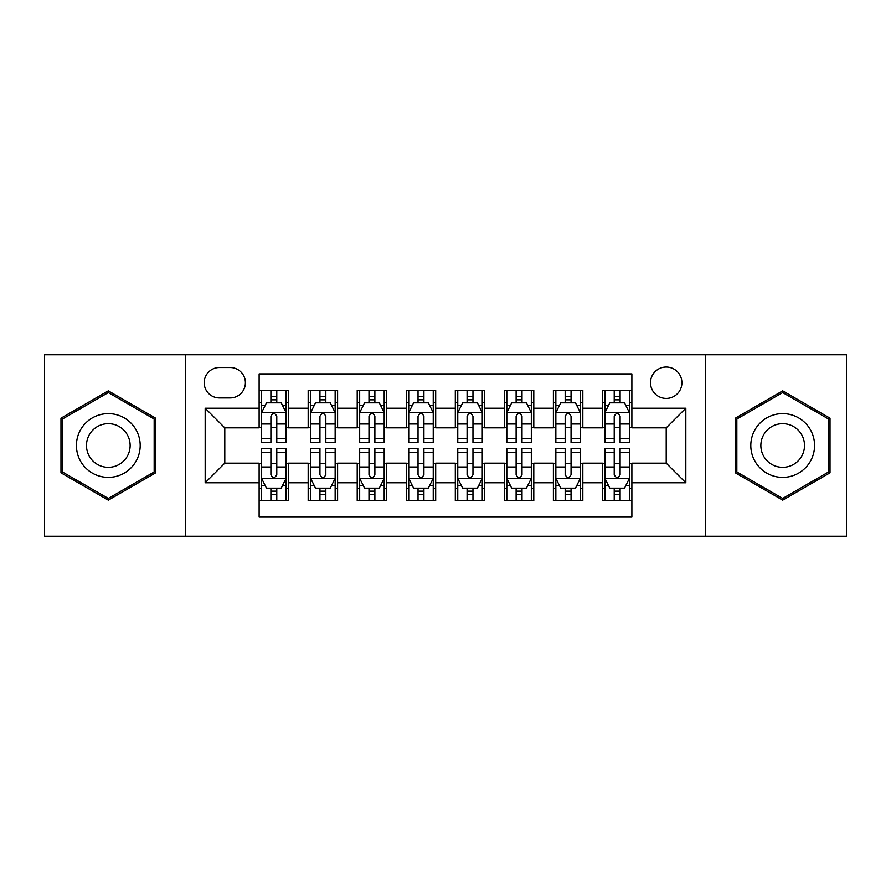 <?xml version="1.0" encoding="UTF-8"?>
<svg xmlns="http://www.w3.org/2000/svg" width="891" height="891" viewBox="0 0 891 891"><rect width="100%" height="100%" fill="white"/><g stroke="black" fill="none" stroke-linecap="round" stroke-linejoin="round"><path stroke-width="1.34" d="M666.212 367.025A15.693 15.693 0 0 0 650.508 382.718A15.693 15.693 0 0 0 666.212 398.411A15.693 15.693 0 0 0 681.905 382.718A15.693 15.693 0 0 0 666.212 367.025M705.438 536.237L846.45 536.237L846.45 354.763L705.438 354.763L705.438 536.237L185.562 536.237L185.562 354.763L44.55 354.763L44.55 536.237L185.562 536.237M631.875 390.325L602.45 390.325L602.45 408.223L582.825 408.223L582.825 427.847L602.45 427.847L602.45 408.223M582.825 408.223L582.825 390.325L553.4 390.325L553.4 408.223L533.787 408.223L533.787 427.847L553.4 427.847L553.4 408.223M533.787 408.223L533.787 390.325L504.351 390.325L504.351 408.223L484.737 408.223L484.737 427.847L504.351 427.847L504.351 408.223M484.737 408.223L484.737 390.325L455.312 390.325L455.312 408.223L435.688 408.223L435.688 427.847L455.312 427.847L455.312 408.223M435.688 408.223L435.688 390.325L406.263 390.325L406.263 408.223L386.649 408.223L386.649 427.847L406.263 427.847L406.263 408.223M386.649 408.223L386.649 390.325L357.213 390.325L357.213 408.223L337.6 408.223L337.6 427.847L357.213 427.847L357.213 408.223M337.6 408.223L337.6 390.325L308.175 390.325L308.175 427.847L288.55 427.847L288.55 390.325L259.125 390.325M259.125 500.675L288.55 500.675L288.55 463.153L308.175 463.153L308.175 500.675L337.6 500.675L337.6 463.153L357.213 463.153L357.213 482.777L337.6 482.777M357.213 482.777L357.213 500.675L386.649 500.675L386.649 463.153L406.263 463.153L406.263 482.777L386.649 482.777M406.263 482.777L406.263 500.675L435.688 500.675L435.688 463.153L455.312 463.153L455.312 482.777L435.688 482.777M455.312 482.777L455.312 500.675L484.737 500.675L484.737 463.153L504.351 463.153L504.351 482.777L484.737 482.777M504.351 482.777L504.351 500.675L533.787 500.675L533.787 463.153L553.4 463.153L553.4 482.777L533.787 482.777M553.4 482.777L553.4 500.675L582.825 500.675L582.825 463.153L602.45 463.153L602.45 482.777L582.825 482.777M219.398 397.921L230.19 397.921A15.203 15.203 0 0 0 245.393 382.718A15.203 15.203 0 0 0 230.19 367.515L219.398 367.515A15.203 15.203 0 0 0 204.195 382.718A15.203 15.203 0 0 0 219.398 397.921M705.438 354.763L185.562 354.763M631.875 408.223L631.875 373.897L259.125 373.897L259.125 427.847L224.788 427.847L224.788 463.153L259.125 463.153L259.125 517.103L631.875 517.103L631.875 463.153L666.212 463.153L666.212 427.847L631.875 427.847L631.875 408.223L685.825 408.223L685.825 482.777L631.875 482.777M259.125 482.777L205.175 482.777L205.175 408.223L259.125 408.223M602.45 482.777L602.45 500.675L631.875 500.675M259.125 402.587L261.575 402.587M270.897 402.587L276.778 402.587M286.1 402.587L288.55 402.587M259.125 427.357L261.575 427.357M270.897 427.357L276.778 427.357M286.1 427.357L288.55 427.357M259.125 463.643L261.575 463.643M270.897 463.643L276.778 463.643M286.1 463.643L288.55 463.643M259.125 488.413L261.575 488.413M270.897 488.413L276.778 488.413M286.1 488.413L288.55 488.413M308.175 427.357L310.625 427.357M319.947 427.357L325.828 427.357M335.15 427.357L337.6 427.357M308.175 402.587L310.625 402.587M319.947 402.587L325.828 402.587M335.15 402.587L337.6 402.587M308.175 463.643L310.625 463.643M319.947 463.643L325.828 463.643M335.15 463.643L337.6 463.643M308.175 488.413L310.625 488.413M319.947 488.413L325.828 488.413M335.15 488.413L337.6 488.413M357.213 463.643L359.674 463.643M368.985 463.643L374.877 463.643M384.188 463.643L386.649 463.643M357.213 488.413L359.674 488.413M368.985 488.413L374.877 488.413M384.188 488.413L386.649 488.413M357.213 402.587L359.674 402.587M368.985 402.587L374.877 402.587M384.188 402.587L386.649 402.587M357.213 427.357L359.674 427.357M368.985 427.357L374.877 427.357M384.188 427.357L386.649 427.357M406.263 463.643L408.713 463.643M418.035 463.643L423.916 463.643M433.238 463.643L435.688 463.643M406.263 488.413L408.713 488.413M418.035 488.413L423.916 488.413M433.238 488.413L435.688 488.413M406.263 402.587L408.713 402.587M418.035 402.587L423.916 402.587M433.238 402.587L435.688 402.587M406.263 427.357L408.713 427.357M418.035 427.357L423.916 427.357M433.238 427.357L435.688 427.357M455.312 463.643L457.762 463.643M467.084 463.643L472.965 463.643M482.287 463.643L484.737 463.643M455.312 488.413L457.762 488.413M467.084 488.413L472.965 488.413M482.287 488.413L484.737 488.413M455.312 402.587L457.762 402.587M467.084 402.587L472.965 402.587M482.287 402.587L484.737 402.587M455.312 427.357L457.762 427.357M467.084 427.357L472.965 427.357M482.287 427.357L484.737 427.357M504.351 463.643L506.812 463.643M516.123 463.643L522.015 463.643M531.326 463.643L533.787 463.643M504.351 488.413L506.812 488.413M516.123 488.413L522.015 488.413M531.326 488.413L533.787 488.413M504.351 402.587L506.812 402.587M516.123 402.587L522.015 402.587M531.326 402.587L533.787 402.587M504.351 427.357L506.812 427.357M516.123 427.357L522.015 427.357M531.326 427.357L533.787 427.357M553.4 463.643L555.85 463.643M565.172 463.643L571.053 463.643M580.375 463.643L582.825 463.643M553.4 488.413L555.85 488.413M565.172 488.413L571.053 488.413M580.375 488.413L582.825 488.413M553.4 402.587L555.85 402.587M565.172 402.587L571.053 402.587M580.375 402.587L582.825 402.587M553.4 427.357L555.85 427.357M565.172 427.357L571.053 427.357M580.375 427.357L582.825 427.357M602.45 463.643L604.9 463.643M614.222 463.643L620.103 463.643M629.425 463.643L631.875 463.643M602.45 488.413L604.9 488.413M614.222 488.413L620.103 488.413M629.425 488.413L631.875 488.413M602.45 402.587L604.9 402.587M614.222 402.587L620.103 402.587M629.425 402.587L631.875 402.587M602.45 427.357L604.9 427.357M614.222 427.357L620.103 427.357M629.425 427.357L631.875 427.357M224.788 427.847L205.175 408.223M224.788 463.153L205.175 482.777M685.825 408.223L666.212 427.847M685.825 482.777L666.212 463.153M108.312 500.152L155.635 472.82L155.635 418.18L108.312 390.848L60.978 418.18L60.978 472.82L108.312 500.152M830.022 418.18L782.688 390.848L735.365 418.18L735.365 472.82L782.688 500.152L830.022 472.82L830.022 418.18M276.778 396.695L270.897 396.695M286.1 438.561L276.778 438.561L276.778 442.56L286.1 442.56L286.1 412.644L281.2 402.832L266.487 402.832L261.575 412.644L261.575 442.56L270.897 442.56L270.897 438.561L261.575 438.561M261.575 412.644L261.575 390.325M286.1 412.644L286.1 390.325M270.897 402.832L270.897 390.325M276.778 390.325L276.778 402.832M276.778 438.561L276.778 416.32C274.818 412.544 272.858 412.544 270.897 416.32L270.897 438.561M270.897 494.305L276.778 494.305M261.575 452.439L270.897 452.439L270.897 448.44L261.575 448.44L261.575 478.356L266.487 488.168L281.2 488.168L286.1 478.356L286.1 448.44L276.778 448.44L276.778 452.439L286.1 452.439M286.1 478.356L286.1 500.675M261.575 478.356L261.575 500.675M276.778 488.168L276.778 500.675M270.897 500.675L270.897 488.168M270.897 452.439L270.897 474.68C272.858 478.456 274.818 478.456 276.778 474.68L276.778 452.439M108.312 413.624A31.876 31.876 0 0 0 76.426 445.5A31.876 31.876 0 0 0 108.312 477.376A31.876 31.876 0 0 0 140.188 445.5A31.876 31.876 0 0 0 108.312 413.624M108.312 423.671A21.83 21.83 0 0 0 86.483 445.5A21.83 21.83 0 0 0 108.312 467.33A21.83 21.83 0 0 0 130.131 445.5A21.83 21.83 0 0 0 108.312 423.671M154.165 471.974L108.312 498.448L62.448 471.974L62.448 419.026L108.312 392.552L154.165 419.026L154.165 471.974M755.078 429.562A31.876 31.876 0 0 0 766.75 473.11A31.876 31.876 0 0 0 810.298 461.438A31.876 31.876 0 0 0 798.626 417.89A31.876 31.876 0 0 0 755.078 429.562M763.787 434.585A21.83 21.83 0 0 0 771.773 464.4A21.83 21.83 0 0 0 801.588 456.415A21.83 21.83 0 0 0 793.603 426.6A21.83 21.83 0 0 0 763.787 434.585M828.552 419.026L828.552 471.974L782.688 498.448L736.835 471.974L736.835 419.026L782.688 392.552L828.552 419.026M325.828 396.695L319.947 396.695M335.15 438.561L325.828 438.561L325.828 442.56L335.15 442.56L335.15 412.644L330.238 402.832L315.525 402.832L310.625 412.644L310.625 442.56L319.947 442.56L319.947 438.561L310.625 438.561M310.625 412.644L310.625 390.325M335.15 412.644L335.15 390.325M319.947 402.832L319.947 390.325M325.828 390.325L325.828 402.832M325.828 438.561L325.828 416.32C323.867 412.544 321.907 412.544 319.947 416.32L319.947 438.561M374.877 396.695L368.985 396.695M384.188 438.561L374.877 438.561L374.877 442.56L384.188 442.56L384.188 412.644L379.288 402.832L364.575 402.832L359.674 412.644L359.674 442.56L368.985 442.56L368.985 438.561L359.674 438.561M359.674 412.644L359.674 390.325M384.188 412.644L384.188 390.325M368.985 402.832L368.985 390.325M374.877 390.325L374.877 402.832M374.877 438.561L374.877 416.32C372.917 412.544 370.957 412.544 368.985 416.32L368.985 438.561M423.916 396.695L418.035 396.695M433.238 438.561L423.916 438.561L423.916 442.56L433.238 442.56L433.238 412.644L428.337 402.832L413.624 402.832L408.713 412.644L408.713 442.56L418.035 442.56L418.035 438.561L408.713 438.561M408.713 412.644L408.713 390.325M433.238 412.644L433.238 390.325M418.035 402.832L418.035 390.325M423.916 390.325L423.916 402.832M423.916 438.561L423.916 416.32C421.955 412.544 419.995 412.544 418.035 416.32L418.035 438.561M472.965 396.695L467.084 396.695M482.287 438.561L472.965 438.561L472.965 442.56L482.287 442.56L482.287 412.644L477.376 402.832L462.663 402.832L457.762 412.644L457.762 442.56L467.084 442.56L467.084 438.561L457.762 438.561M457.762 412.644L457.762 390.325M482.287 412.644L482.287 390.325M467.084 402.832L467.084 390.325M472.965 390.325L472.965 402.832M472.965 438.561L472.965 416.32C471.005 412.544 469.045 412.544 467.084 416.32L467.084 438.561M319.947 494.305L325.828 494.305M310.625 452.439L319.947 452.439L319.947 448.44L310.625 448.44L310.625 478.356L315.525 488.168L330.238 488.168L335.15 478.356L335.15 448.44L325.828 448.44L325.828 452.439L335.15 452.439M335.15 478.356L335.15 500.675M310.625 478.356L310.625 500.675M325.828 488.168L325.828 500.675M319.947 500.675L319.947 488.168M319.947 452.439L319.947 474.68C321.907 478.456 323.867 478.456 325.828 474.68L325.828 452.439M368.985 494.305L374.877 494.305M359.674 452.439L368.985 452.439L368.985 448.44L359.674 448.44L359.674 478.356L364.575 488.168L379.288 488.168L384.188 478.356L384.188 448.44L374.877 448.44L374.877 452.439L384.188 452.439M384.188 478.356L384.188 500.675M359.674 478.356L359.674 500.675M374.877 488.168L374.877 500.675M368.985 500.675L368.985 488.168M368.985 452.439L368.985 474.68C370.946 478.456 372.906 478.456 374.877 474.68L374.877 452.439M418.035 494.305L423.916 494.305M408.713 452.439L418.035 452.439L418.035 448.44L408.713 448.44L408.713 478.356L413.624 488.168L428.337 488.168L433.238 478.356L433.238 448.44L423.916 448.44L423.916 452.439L433.238 452.439M433.238 478.356L433.238 500.675M408.713 478.356L408.713 500.675M423.916 488.168L423.916 500.675M418.035 500.675L418.035 488.168M418.035 452.439L418.035 474.68C419.995 478.456 421.955 478.456 423.916 474.68L423.916 452.439M467.084 494.305L472.965 494.305M457.762 452.439L467.084 452.439L467.084 448.44L457.762 448.44L457.762 478.356L462.663 488.168L477.376 488.168L482.287 478.356L482.287 448.44L472.965 448.44L472.965 452.439L482.287 452.439M482.287 478.356L482.287 500.675M457.762 478.356L457.762 500.675M472.965 488.168L472.965 500.675M467.084 500.675L467.084 488.168M467.084 452.439L467.084 474.68C469.045 478.456 471.005 478.456 472.965 474.68L472.965 452.439M522.015 396.695L516.123 396.695M531.326 438.561L522.015 438.561L522.015 442.56L531.326 442.56L531.326 412.644L526.425 402.832L511.712 402.832L506.812 412.644L506.812 442.56L516.123 442.56L516.123 438.561L506.812 438.561M506.812 412.644L506.812 390.325M531.326 412.644L531.326 390.325M516.123 402.832L516.123 390.325M522.015 390.325L522.015 402.832M522.015 438.561L522.015 416.32C520.054 412.544 518.094 412.544 516.123 416.32L516.123 438.561M516.123 494.305L522.015 494.305M506.812 452.439L516.123 452.439L516.123 448.44L506.812 448.44L506.812 478.356L511.712 488.168L526.425 488.168L531.326 478.356L531.326 448.44L522.015 448.44L522.015 452.439L531.326 452.439M531.326 478.356L531.326 500.675M506.812 478.356L506.812 500.675M522.015 488.168L522.015 500.675M516.123 500.675L516.123 488.168M516.123 452.439L516.123 474.68C518.083 478.456 520.043 478.456 522.015 474.68L522.015 452.439M571.053 396.695L565.172 396.695M580.375 438.561L571.053 438.561L571.053 442.56L580.375 442.56L580.375 412.644L575.475 402.832L560.762 402.832L555.85 412.644L555.85 442.56L565.172 442.56L565.172 438.561L555.85 438.561M555.85 412.644L555.85 390.325M580.375 412.644L580.375 390.325M565.172 402.832L565.172 390.325M571.053 390.325L571.053 402.832M571.053 438.561L571.053 416.32C569.093 412.544 567.133 412.544 565.172 416.32L565.172 438.561M565.172 494.305L571.053 494.305M555.85 452.439L565.172 452.439L565.172 448.44L555.85 448.44L555.85 478.356L560.762 488.168L575.475 488.168L580.375 478.356L580.375 448.44L571.053 448.44L571.053 452.439L580.375 452.439M580.375 478.356L580.375 500.675M555.85 478.356L555.85 500.675M571.053 488.168L571.053 500.675M565.172 500.675L565.172 488.168M565.172 452.439L565.172 474.68C567.133 478.456 569.093 478.456 571.053 474.68L571.053 452.439M620.103 396.695L614.222 396.695M629.425 438.561L620.103 438.561L620.103 442.56L629.425 442.56L629.425 412.644L624.513 402.832L609.8 402.832L604.9 412.644L604.9 442.56L614.222 442.56L614.222 438.561L604.9 438.561M604.9 412.644L604.9 390.325M629.425 412.644L629.425 390.325M614.222 402.832L614.222 390.325M620.103 390.325L620.103 402.832M620.103 438.561L620.103 416.32C618.142 412.544 616.182 412.544 614.222 416.32L614.222 438.561M614.222 494.305L620.103 494.305M604.9 452.439L614.222 452.439L614.222 448.44L604.9 448.44L604.9 478.356L609.8 488.168L624.513 488.168L629.425 478.356L629.425 448.44L620.103 448.44L620.103 452.439L629.425 452.439M629.425 478.356L629.425 500.675M604.9 478.356L604.9 500.675M620.103 488.168L620.103 500.675M614.222 500.675L614.222 488.168M614.222 452.439L614.222 474.68C616.182 478.456 618.142 478.456 620.103 474.68L620.103 452.439M308.175 482.777L288.55 482.777M308.175 408.223L288.55 408.223M285.978 412.399L261.698 412.399M261.575 405.528L265.128 405.528M282.547 405.528L286.1 405.528M270.897 424.005L261.575 424.005M286.1 424.005L276.778 424.005M276.778 399.825L270.897 399.825M261.698 478.601L285.978 478.601M286.1 485.472L282.547 485.472M265.128 485.472L261.575 485.472M276.778 466.995L286.1 466.995M261.575 466.995L270.897 466.995M270.897 491.175L276.778 491.175M335.027 412.399L310.747 412.399M310.625 405.528L314.178 405.528M331.597 405.528L335.15 405.528M319.947 424.005L310.625 424.005M335.15 424.005L325.828 424.005M325.828 399.825L319.947 399.825M384.066 412.399L359.797 412.399M359.674 405.528L363.227 405.528M380.635 405.528L384.188 405.528M368.985 424.005L359.674 424.005M384.188 424.005L374.877 424.005M374.877 399.825L368.985 399.825M433.115 412.399L408.835 412.399M408.713 405.528L412.266 405.528M429.685 405.528L433.238 405.528M418.035 424.005L408.713 424.005M433.238 424.005L423.916 424.005M423.916 399.825L418.035 399.825M482.165 412.399L457.885 412.399M457.762 405.528L461.315 405.528M478.734 405.528L482.287 405.528M467.084 424.005L457.762 424.005M482.287 424.005L472.965 424.005M472.965 399.825L467.084 399.825M310.747 478.601L335.027 478.601M335.15 485.472L331.597 485.472M314.178 485.472L310.625 485.472M325.828 466.995L335.15 466.995M310.625 466.995L319.947 466.995M319.947 491.175L325.828 491.175M359.797 478.601L384.066 478.601M384.188 485.472L380.635 485.472M363.227 485.472L359.674 485.472M374.877 466.995L384.188 466.995M359.674 466.995L368.985 466.995M368.985 491.175L374.877 491.175M408.835 478.601L433.115 478.601M433.238 485.472L429.685 485.472M412.266 485.472L408.713 485.472M423.916 466.995L433.238 466.995M408.713 466.995L418.035 466.995M418.035 491.175L423.916 491.175M457.885 478.601L482.165 478.601M482.287 485.472L478.734 485.472M461.315 485.472L457.762 485.472M472.965 466.995L482.287 466.995M457.762 466.995L467.084 466.995M467.084 491.175L472.965 491.175M531.203 412.399L506.934 412.399M506.812 405.528L510.365 405.528M527.773 405.528L531.326 405.528M516.123 424.005L506.812 424.005M531.326 424.005L522.015 424.005M522.015 399.825L516.123 399.825M506.934 478.601L531.203 478.601M531.326 485.472L527.773 485.472M510.365 485.472L506.812 485.472M522.015 466.995L531.326 466.995M506.812 466.995L516.123 466.995M516.123 491.175L522.015 491.175M580.253 412.399L555.973 412.399M555.85 405.528L559.403 405.528M576.822 405.528L580.375 405.528M565.172 424.005L555.85 424.005M580.375 424.005L571.053 424.005M571.053 399.825L565.172 399.825M555.973 478.601L580.253 478.601M580.375 485.472L576.822 485.472M559.403 485.472L555.85 485.472M571.053 466.995L580.375 466.995M555.85 466.995L565.172 466.995M565.172 491.175L571.053 491.175M629.302 412.399L605.022 412.399M604.9 405.528L608.453 405.528M625.872 405.528L629.425 405.528M614.222 424.005L604.9 424.005M629.425 424.005L620.103 424.005M620.103 399.825L614.222 399.825M605.022 478.601L629.302 478.601M629.425 485.472L625.872 485.472M608.453 485.472L604.9 485.472M620.103 466.995L629.425 466.995M604.9 466.995L614.222 466.995M614.222 491.175L620.103 491.175"/></g></svg>
